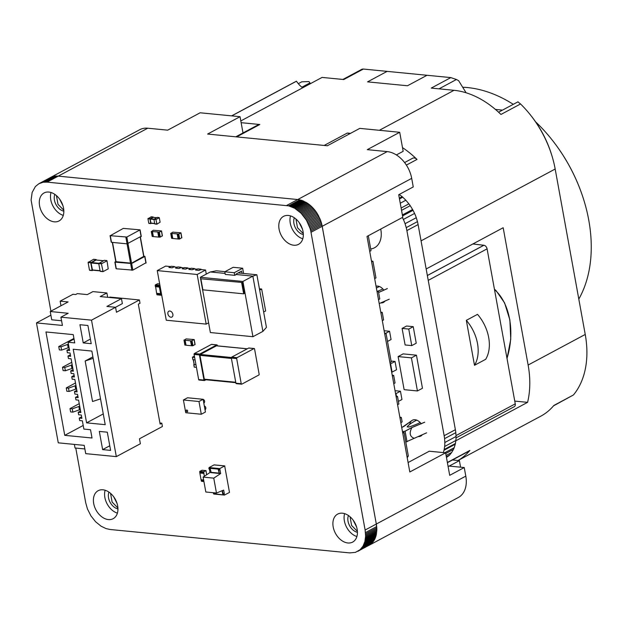 <?xml version="1.0" encoding="UTF-8"?>
<svg xmlns="http://www.w3.org/2000/svg" width="622" height="622" viewBox="0 0 622 622"><rect width="100%" height="100%" fill="white"/><g stroke="black" fill="none" stroke-linecap="round" stroke-linejoin="round"><path stroke-width="0.93" d="M402.566 432.119A5.645 3.919 -118.2 0 0 404.067 432.515L408.335 456.012L407.037 456.703M408.335 456.012L407.216 457.668M368.302 235.73L371.015 250.666L369.717 251.358M371.443 260.851A5.645 3.919 -118.2 0 0 372.936 261.248L375.968 277.917L374.669 278.609M376.924 291.018A7.169 4.984 -118.2 0 0 378.409 291.36L379.785 298.925L378.487 299.617M380.742 312.026A7.169 4.984 -118.2 0 0 382.227 312.368L383.603 319.933L382.305 320.625M384.559 333.034A7.169 4.984 -118.2 0 0 386.044 333.376L391.238 361.95L389.94 362.642M392.194 375.05A7.169 4.984 -118.2 0 0 393.679 375.393L395.056 382.958L393.757 383.65M396.012 396.058A7.169 4.984 -118.2 0 0 397.497 396.401L398.873 403.966L397.575 404.658M399.829 417.067A7.169 4.984 -118.2 0 0 401.314 417.409L402.139 421.934L400.848 422.633M404.067 432.515L402.768 433.215M401.314 417.409L400.024 418.101M397.497 396.401L396.206 397.093M393.679 375.393L392.389 376.085M386.044 333.376L384.754 334.068M382.227 312.368L380.928 313.06M378.409 291.36L377.111 292.052M372.936 261.248L371.645 261.94M357.401 531.367L351.609 525.473L350.046 516.758M348.452 515.529A11.025 7.658 -118.2 0 0 357.44 532.315M353.203 520.194L356.569 526.92M448.097 466.508L448.944 466.057L464.245 467.55L465.8 476.118A26.458 18.38 61.8 0 1 458.336 497.491L369.126 545.276M117.908 507.972L112.115 502.071L110.553 493.363M108.959 492.134A11.025 7.658 -118.2 0 0 117.947 508.913M113.702 496.799L117.076 503.525M63.802 210.22L58.001 204.327L56.439 195.611M54.845 194.383A11.025 7.658 -118.2 0 0 63.833 211.169M59.595 199.048L62.97 205.773M303.295 233.623L297.503 227.722L295.932 219.006M294.346 217.778A11.025 7.658 -118.2 0 0 303.334 234.564M299.089 222.451L302.463 229.176M50.584 177.457A26.458 18.38 -118.2 0 0 50.258 177.628L139.748 129.695A26.458 18.38 61.8 0 1 147.733 128.21L58.235 176.135A26.458 18.38 -118.2 0 0 56.283 176.065M300.706 200.09A26.458 18.38 -118.2 0 0 297.736 199.538L387.226 151.605L367.268 149.653L399.713 132.284L359.796 128.381L327.351 145.758L207.608 134.057L240.045 116.687L200.128 112.784L167.691 130.161L147.733 128.21M387.226 151.605A26.458 18.38 61.8 0 1 411.694 178.366L322.204 226.299A26.458 18.38 -118.2 0 0 320.96 221.486M408.102 462.543L429.266 451.214L445.609 452.808L409.812 471.981L367.003 236.43L402.799 217.257L398.71 194.725L413.249 186.934L411.694 178.366M452.489 459.961L459.378 460.63L449.208 466.08M399.713 132.284L403.165 151.301L396.377 154.94M445.609 452.808L449.706 475.34L464.245 467.55M376.808 528.786A26.458 18.38 -118.2 0 0 376.31 524.043L321.939 225.016L319.965 218.835L316.271 212.094L311.459 206.442L306.833 202.826L301.849 200.432L297.736 199.538L58.235 176.135L51.649 176.975L38.844 183.731L35.384 186.553L32.157 192.408L31.1 200.035L50.895 311.163M369.258 545.191A26.458 18.38 -118.2 0 0 369.662 544.942M369.973 544.74A26.458 18.38 -118.2 0 0 370.448 544.405M370.658 544.25A26.458 18.38 -118.2 0 0 371.178 543.822M371.311 543.706A26.458 18.38 -118.2 0 0 371.87 543.185M371.94 543.107A26.458 18.38 -118.2 0 0 375.385 537.672M375.455 537.486A26.458 18.38 -118.2 0 0 375.711 536.763M375.805 536.475A26.458 18.38 -118.2 0 0 375.991 535.83M376.108 535.418A26.458 18.38 -118.2 0 0 376.232 534.866M376.357 534.314A26.458 18.38 -118.2 0 0 376.434 533.878M376.769 530.986A26.458 18.38 -118.2 0 0 376.792 530.519M376.808 529.89A26.458 18.38 -118.2 0 0 376.815 529.26M320.789 220.997A26.458 18.38 -118.2 0 0 320.555 220.343M320.307 219.69A26.458 18.38 -118.2 0 0 320.112 219.201M318.697 216.137A26.458 18.38 -118.2 0 0 318.448 215.671M318.122 215.072A26.458 18.38 -118.2 0 0 317.78 214.481M317.515 214.022A26.458 18.38 -118.2 0 0 308.862 204.241M308.59 204.032A26.458 18.38 -118.2 0 0 307.976 203.588M307.579 203.324A26.458 18.38 -118.2 0 0 307.074 202.99M306.56 202.663A26.458 18.38 -118.2 0 0 306.148 202.422M303.559 201.1A26.458 18.38 -118.2 0 0 303.155 200.929M302.611 200.712A26.458 18.38 -118.2 0 0 302.067 200.509M301.662 200.377A26.458 18.38 -118.2 0 0 300.962 200.16M56.151 176.073A26.458 18.38 -118.2 0 0 55.366 176.119M55.125 176.143A26.458 18.38 -118.2 0 0 54.479 176.228M54.114 176.29A26.458 18.38 -118.2 0 0 53.624 176.384M240.045 116.687L243 132.945M459.378 460.63L460.575 467.192M404.588 162.552L412.588 158.268A5.295 3.678 61.8 0 1 417.004 159.419L406.391 165.102M302.23 87.453L309.966 82.889A5.295 3.678 61.8 0 0 308.94 81.583L301.787 81.809L298.296 83.675M458.033 460.498L540.775 416.188A88.207 61.275 -118.2 0 0 553.844 405.458L573.422 394.97A88.207 61.275 -118.2 0 0 585.232 334.449L555.174 169.029A88.207 61.275 -118.2 0 0 551.621 154.792A88.207 61.275 -118.2 0 0 529.991 114.401A88.207 61.275 -118.2 0 0 520.536 103.967L518.095 102.016M466.103 92.779L458.608 80.65L456.416 79.523L439.008 88.845M502.49 110.117L495.439 109.433M529.991 114.401L530.721 115.311A83.799 58.211 61.8 0 1 551.271 153.681L551.621 154.792M520.536 103.967L500.959 114.456A88.207 61.275 61.8 0 0 454.037 90.307L431.256 88.083L450.833 77.602L427.05 75.278L407.472 85.758L367.555 81.863L387.133 71.374L363.349 69.05L343.772 79.538L322.072 77.416L240.815 120.932M450.833 77.602L456.416 79.523M235.785 136.809L258.216 124.797A5.295 3.678 61.8 0 1 259.817 124.501L241.134 122.674M324.148 145.447L347.301 133.046L350.505 133.357M514.759 401.097L527.58 402.348A88.207 61.275 -118.2 0 0 528.125 365.036L503.175 227.738L426.171 268.976M527.58 402.348L455.817 440.788M457.994 460.498A88.207 61.275 -118.2 0 0 469.882 450.421A5.295 3.678 61.8 0 1 469.105 451.067L447.405 462.682M231.749 115.871L296.476 81.21A88.207 61.275 -118.2 0 0 294.377 82.259L231.633 115.863M402.496 147.616A88.207 61.275 61.8 0 1 417.004 159.419M310.16 83.208A17.641 12.253 -118.2 0 0 310.44 83.643M347.301 133.046A5.295 3.678 61.8 0 1 349.44 133.924M296.476 81.21A19.406 13.482 -118.2 0 0 302.696 87.795M342.893 79.453L362.066 69.182L363.349 69.05M573.422 394.97L553.494 405.863M535.581 121.819A131.094 91.069 61.8 0 1 551.341 138.963A131.094 91.069 61.8 0 1 583.49 198.993A131.094 91.069 61.8 0 1 588.342 217.925A131.094 91.069 61.8 0 1 578.81 299.081M462.682 87.243A131.094 91.069 61.8 0 1 505.313 99.644A131.094 91.069 61.8 0 1 513.298 104.333M551.341 138.963L551.512 139.172A130.068 90.353 61.8 0 1 583.405 198.729L583.49 198.993M370.712 248.987A22.408 15.566 -118.2 0 0 380.835 229.673A22.408 15.566 -118.2 0 0 380.726 229.083M427.05 75.278L407.472 85.758L367.555 81.863L387.133 71.374L427.05 75.278M387.304 288.569L378.611 292.449M376.388 288.048A37.926 11.484 169.7 0 1 379.366 286.501M382.841 288.935A37.926 11.484 169.7 0 1 377.624 291.236M420.2 422.563A37.926 11.484 169.7 0 1 408.841 427.019L407.153 426.847A37.926 11.484 169.7 0 1 416.717 420.138M411.43 420.907L401.75 427.609M424.655 422.198L411.873 427.532L405.062 431.178L402.488 431.676M427.353 275.499L483.838 245.247L472.914 243.948M483.838 245.247A3.53 2.449 61.8 0 1 485.696 246.234M417.432 390.958L422.462 388.26L416.452 355.178L403.149 353.879L398.111 356.577L404.129 389.66L417.432 390.958L411.422 357.875L398.111 356.577M416.452 355.178L411.422 357.875M396.455 396.206L395.989 393.625L400.459 391.23L401.96 399.495L398.407 401.4M400.459 391.23L395.04 390.694M395.989 393.625L395.569 393.578M390.577 363.847L395.048 361.452L396.548 369.725L392.078 372.119L390.577 363.847L390.157 363.808M391.658 372.08L392.078 372.119M395.048 361.452L391.082 361.063M408.755 329.069L413.233 326.667L406.578 326.021L402.1 328.416L408.755 329.069L411.764 345.607L405.109 344.953L402.1 328.416M413.233 326.667L416.235 343.212L411.764 345.607M385.694 333.338L389.559 331.262L391.067 339.534L387.514 341.439M389.559 331.262L384.147 330.733M421.265 423.877A8.965 6.228 -118.2 0 0 415.061 419.733A8.965 6.228 -118.2 0 0 412.363 420.239A8.965 6.228 -118.2 0 0 409.766 424.297M418.303 436.558A8.965 6.228 -118.2 0 0 420.822 436.038A8.965 6.228 -118.2 0 0 422.105 434.996M383.906 290.249A8.965 6.228 -118.2 0 0 377.709 286.104A8.965 6.228 -118.2 0 0 376.053 286.213M380.952 302.93A8.965 6.228 -118.2 0 0 383.471 302.409A8.965 6.228 -118.2 0 0 384.754 301.367M399.176 194.476L402.146 196.645L399.332 198.154M402.146 196.645A35.298 24.515 61.8 0 1 402.768 197.19L399.479 198.954M402.768 197.19L405.832 200.23L400.249 203.223M405.832 200.23L408.895 203.853L401.12 208.012M408.895 203.853A35.298 24.515 61.8 0 1 410.225 205.695L401.548 210.345M410.225 205.695L412.588 209.497L402.387 214.955M412.588 209.497A35.298 24.515 61.8 0 1 413.039 210.306L402.558 215.92M402.387 217.475L403.367 219.442A35.298 24.515 61.8 0 1 405.062 223.71L406.236 227.629A35.298 24.515 61.8 0 1 406.881 230.591L444.155 435.711A35.298 24.515 61.8 0 1 444.582 438.65L455.809 432.64A35.298 24.515 61.8 0 0 455.374 429.701L444.155 435.711M413.039 210.306L414.586 213.432L403.367 219.442M414.586 213.432A35.298 24.515 61.8 0 1 416.281 217.7L405.062 223.71M416.281 217.7L417.455 221.619L406.236 227.629M417.455 221.619A35.298 24.515 61.8 0 1 418.101 224.581L455.374 429.701M455.809 432.64L456.043 436.496L444.823 442.506L444.582 438.65M444.823 442.506A35.298 24.515 61.8 0 1 444.644 446.487L455.864 440.477A35.298 24.515 61.8 0 0 456.043 436.496M455.864 440.477L455.413 443.486L444.186 449.496L444.644 446.487M444.186 449.496A35.298 24.515 61.8 0 1 444.03 450.242L455.25 444.24A35.298 24.515 61.8 0 0 455.413 443.486M443.323 452.583L444.03 450.242M455.25 444.24L454.2 447.7L444.816 452.73M454.2 447.7A35.298 24.515 61.8 0 1 453.508 449.348L445.741 453.508M446.332 456.797L449.628 455.032L451.673 452.489L446.098 455.483M451.673 452.489L453.508 449.348M449.628 455.032A35.298 24.515 61.8 0 1 449.185 455.467L446.371 456.976M446.456 457.45L449.185 455.467M389.263 299.19L379.21 303.575M387.335 288.6L378.619 292.495M376.396 288.095A37.926 11.484 169.7 0 1 379.428 286.524M426.614 432.826L405.793 442.04M411.305 421.024L403.46 426.746M424.694 422.237L411.904 427.571L405.101 431.217L402.496 431.715M408.879 427.05L407.185 426.886A37.926 11.484 169.7 0 1 416.779 420.161M407.021 441.799L405.101 431.217M413.832 438.152C409.758 436.465 409.12 432.935 411.904 427.571M466.329 320.338A35.283 24.507 61.8 0 1 474.5 365.301L485.681 359.306A35.283 24.507 61.8 0 0 477.517 314.351L466.329 320.338L474.5 365.301M455.988 435.594L515.257 403.849L487.088 248.847L428.239 280.367M427.361 275.546L483.877 245.278L472.868 243.972M483.877 245.278A3.53 2.449 61.8 0 1 487.088 248.847M515.257 403.849A3.53 2.449 61.8 0 1 514.262 406.695L456.035 437.888M172.877 314.367A3.304 2.301 -118.2 0 0 168.826 311.202A3.304 2.301 -118.2 0 0 168.36 315.206A3.304 2.301 -118.2 0 0 171.944 317.033A3.304 2.301 -118.2 0 0 172.877 314.367M157.249 270.593L166.268 320.221L206.177 324.116L197.166 274.489L157.249 270.593L165.639 266.099L170.622 266.589L168.951 267.483L172.271 267.81L174.51 266.613L171.182 266.286L168.951 267.483L172.271 267.81L173.95 266.908L177.278 267.235L175.598 268.136L178.926 268.463L180.605 267.561L183.933 267.888L182.254 268.782L185.581 269.108L187.261 268.214L190.581 268.533L188.909 269.435L192.229 269.761L193.909 268.86L197.236 269.186L195.557 270.088L198.885 270.407L200.564 269.513L205.555 270.002L206.294 274.1M201.124 269.209L197.796 268.891L195.557 270.088L198.885 270.407L201.186 269.575M194.468 268.564L191.141 268.238L188.909 269.435L192.229 269.761L194.538 268.922M187.821 267.911L184.493 267.584L182.254 268.782L185.581 269.108L187.883 268.269M181.165 267.266L177.838 266.939L175.598 268.136L178.926 268.463L181.227 267.623M167.893 313.877A3.304 2.301 -118.2 0 0 171.944 317.033A3.304 2.301 -118.2 0 0 172.411 313.037A3.304 2.301 -118.2 0 0 168.826 311.202A3.304 2.301 -118.2 0 0 167.893 313.877M206.177 324.116L208.603 322.818M197.166 274.489L205.555 270.002M92.25 270.562L89.482 270.111L88.099 262.5L90.765 262.764L92.149 270.368L93.121 270.212M93.595 259.312L88.099 262.5M96.402 260.027L96.076 259.553L90.765 262.764M92.499 270.15L100.08 270.889L92.499 270.15L91.045 262.974L98.781 263.728M96.091 260.027L91.045 262.974M102.894 271.604L100.126 271.153L98.742 263.541L101.409 263.798L103.073 271.62L108.22 268.867L107 260.805L101.409 263.798M104.239 260.354L98.742 263.541M186.235 410.823A0.972 0.676 -118.2 0 0 187.424 411.748A0.972 0.676 -118.2 0 0 186.507 410.038A0.972 0.676 -118.2 0 0 187.424 411.748A0.972 0.676 -118.2 0 0 186.507 410.038A0.972 0.676 -118.2 0 0 186.235 410.823M185.729 412.72L201.295 414.244L205.431 412.028L203.122 399.293L187.549 397.769L183.412 399.985L185.729 412.72M201.295 414.244L198.978 401.509L203.122 399.293M198.978 401.509L183.412 399.985M211.068 472.611L210.018 472.502L203.114 477.105L205.82 491.994L216.464 493.036L223.663 490.089L224.34 493.806L223.01 493.681L222.451 490.587M219.053 473.389L211.2 472.666L210.337 469.097L209 468.965L208.868 468.218L209.116 467.542L214.038 464.906L224.682 465.948L219.76 468.584L220.662 473.544L219.325 473.412L218.695 469.913M220.662 473.544L213.758 478.147L203.114 477.105M213.362 492.951L214.652 492.857L213.362 492.951L213.494 493.689L224.425 495.081L229.487 492.414L224.682 465.948M209.381 469.004L210.018 472.502M213.758 478.147L216.464 493.036M219.644 470.007L218.314 469.874L219.325 473.412M224.293 495.019L213.494 493.689M222.108 490.727L222.676 493.86L224.006 493.985L224.138 494.731M60.14 301.157L68.125 301.934L50.226 311.521L68.187 313.278L60.917 317.173L91.52 320.159L115.568 307.284L106.922 306.436L121.461 298.646L100.173 296.57L106.891 292.97L92.919 291.609L87.321 294.603L77.346 293.631L75.666 294.525L73.007 294.268L60.14 301.157L60.979 305.767M50.895 315.183L36.473 322.911L58.266 442.833L84.211 445.368L85.719 453.64L116.322 456.626L91.52 320.159M50.226 311.521L51.727 319.794L61.57 320.758M60.917 317.173L62.418 325.446L36.473 322.911M73.217 349.245L91.846 351.065L105.219 424.671L86.59 422.851L73.217 349.245M64.75 435.346L92.025 438.005L90.524 429.74L83.869 429.087L82.368 420.814L79.702 420.558L79.251 418.077L81.917 418.334L81.311 415.029L78.652 414.765L78.201 412.285L80.86 412.549L78.605 400.14L75.946 399.876L75.495 397.396L78.154 397.66L77.556 394.348L74.897 394.091L74.446 391.611L77.105 391.868L74.85 379.459L72.191 379.202L71.74 376.722L74.399 376.979L73.8 373.674L71.141 373.41L70.69 370.93L73.349 371.194L71.095 358.785L68.436 358.529L67.985 356.048L70.644 356.305L70.045 352.993L67.378 352.736L66.927 350.256L69.594 350.513L68.086 342.248L74.741 342.893L73.24 334.62L45.958 331.961L64.75 435.346L83.208 425.456M99.318 431.411L107.303 432.189L110.607 450.382L102.63 449.605L99.318 431.411M79.935 324.715L87.912 325.493L91.224 343.694L83.239 342.909L79.935 324.715M109.177 297.448L109.869 297.075L139.406 299.959L140.004 303.272L138.325 304.166L160.126 424.095L161.798 423.193L162.404 426.505L139.468 438.79L140.37 443.75L116.322 456.626M115.568 307.284L116.47 312.244L139.406 299.959M121.461 298.646L122.363 303.606L115.521 307.276M106.891 292.97L107.676 297.3M84.864 448.952L75.029 447.988L74.376 444.411M103.268 413.925L86.59 422.851M93.168 358.342L85.167 360.993L92.896 356.857M85.167 360.993L92.538 401.517L100.531 398.873M68.086 342.248L74.041 339.052M79.251 418.077L81.638 416.802M66.927 350.256L69.314 348.981M78.201 412.285L80.588 411.01M67.985 356.048L70.364 354.765M75.495 397.396L77.882 396.121M70.69 370.93L73.069 369.655M74.446 391.611L76.825 390.336M71.74 376.722L74.119 375.447M109.775 445.78L102.63 449.605M90.384 339.083L83.239 342.909M159.924 423.014L161.798 423.193M79.251 403.662L70.006 408.607L70.605 411.919L72.867 412.137L80.308 409.501M70.006 408.607L72.269 408.833L79.709 406.197M78.87 406.64L79.476 409.952M75.487 382.981L66.251 387.934L66.849 391.238L69.112 391.463L76.553 388.828M66.251 387.934L68.513 388.151L75.954 385.516M75.114 385.967L75.713 389.271M71.732 362.307L62.495 367.252L63.094 370.564L65.357 370.782L72.797 368.146M62.495 367.252L64.75 367.478L72.191 364.842M71.359 365.285L71.958 368.597M73.932 338.438L58.732 346.578L60.995 346.796L68.436 344.16M58.732 346.578L59.339 349.891L61.594 350.108L69.034 347.473M67.596 344.611L68.202 347.916M72.269 408.833L72.867 412.137M68.513 388.151L69.112 391.463M64.75 367.478L65.357 370.782M60.995 346.796L61.594 350.108M150.835 223.562L148.767 223.22L147.95 218.757L149.949 218.952L150.757 223.415L151.488 223.298M151.232 216.814L147.95 218.757M153.339 217.35L153.09 217L149.949 218.952M151.022 223.251L154.715 223.617L151.022 223.251L150.159 219.107L153.968 219.48M153.105 217.35L150.159 219.107M156.822 224.145L154.754 223.811L153.937 219.341L155.935 219.535L156.962 224.161L160.103 222.209L159.294 217.739L155.935 219.535M157.218 217.397L153.937 219.341M194.398 356.111L192.431 357.199L194.639 357.448M192.975 359.718L192.525 357.238L192.882 359.679L195.09 359.928M194.243 364.609L193.364 359.757L194.157 364.57L195.977 364.78M194.126 364.422L195.992 364.889M194.328 367.167L193.877 364.679L194.235 367.12L196.443 367.369M178.413 239.027L177.464 233.895L170.856 233.413L172.869 232.146L180.94 232.822L178.794 234.028L177.511 234.066L178.273 238.965L179.696 238.988L181.725 237.721M177.2 234.035L178.102 238.996L172.784 238.475L171.882 233.514M172.776 238.428L171.618 238.312L170.84 233.413L171.758 238.382M241.235 383.72A0.708 0.459 -84.4 0 0 241.802 384.139L258.806 375.035A0.708 0.459 95.6 0 0 259.133 374.133L254.569 348.989A0.708 0.459 -84.4 0 0 254.001 348.569L236.998 357.673A0.708 0.459 95.6 0 0 236.671 358.575L241.235 383.72L235.917 383.199L231.345 358.054A0.708 0.459 95.6 0 1 231.672 357.152L248.676 348.048A0.708 0.459 -84.4 0 1 249.041 348.079M236.484 383.618A0.708 0.459 -84.4 0 1 235.917 383.199M247.206 348.833L216.417 345.824A0.708 0.459 -84.4 0 1 216.783 345.863M204.879 379.599A0.708 0.459 -84.4 0 1 204.311 379.179L199.981 355.356A0.708 0.459 95.6 0 1 200.307 354.454L216.417 345.824M217.405 345.863L217.311 345.35A0.708 0.459 -84.4 0 0 216.744 344.93L199.74 354.035A0.708 0.459 95.6 0 0 199.413 354.937L203.985 380.081L198.659 379.56L194.087 354.416A0.708 0.459 95.6 0 1 194.414 353.514L211.418 344.409A0.708 0.459 -84.4 0 1 211.791 344.44M205.929 379.762L204.552 380.501A0.708 0.459 -84.4 0 1 203.985 380.081M199.227 379.98A0.708 0.459 -84.4 0 1 198.659 379.56M161.666 294.914L161.044 295.209L160.663 294.05L156.674 293.662L157.055 294.82L160.942 295.162M159.862 284.985L159.162 285.778L160.663 294.05M160.593 293.67L156.604 293.281L155.609 286.555M159.442 286.89L155.329 286.283L155.36 284.868L157.63 283.787M159.395 287.053L155.399 286.664M158.983 237.13L158.035 231.998L151.434 231.516L153.44 230.249L161.518 230.925L159.364 232.13L158.081 232.169L158.843 237.068L160.266 237.091L162.295 235.824M157.778 232.138L158.68 237.099L153.354 236.578L152.452 231.617M153.346 236.531L152.188 236.414L151.41 231.516L152.336 236.484M145.89 262.818L132.851 270.119L116.306 268.782L115.101 262.165L131.646 263.503L144.739 256.489L143.853 256.116M115.762 261.473L115.101 262.165M115.995 261.683L131.561 263.207L143.705 256.388M141.077 236.352L127.059 243.84L111.493 242.316L110.288 235.699L126.841 237.036L140.09 229.845L123.296 228.398L110.288 235.699M186.126 338.889L184.112 340.156L191.483 340.879L194.196 339.565L186.126 338.889M186.032 345.171L184.835 340.234M185.014 345.124L184.112 340.156L184.874 345.055L185.737 345.194M191.669 345.77L190.767 340.809L191.529 345.708L192.952 345.731L194.981 344.464M191.514 345.661L190.456 340.778M185.138 340.257L186.04 345.226L191.358 345.739M200.867 278.788L202.873 289.836L243.668 293.825L244.228 293.522L242.215 282.474L200.867 278.788L242.215 282.474M243.668 293.825L241.655 282.777M210.368 332.545L200.331 277.295L242.907 281.455L252.944 336.704L210.368 332.545M252.944 336.704L262.896 331.378L266.434 327.359L263.65 312.026L265.641 310.961L261.652 289.028L259.662 290.093L263.65 312.026M242.907 281.455L252.851 276.129L262.896 331.37M200.331 277.295L210.275 271.969L225.086 273.416M236.15 274.496L252.851 276.129L256.878 274.761L259.662 290.093M210.267 271.977L216.402 270.803L225.047 271.651M238.164 272.934L256.878 274.761M259.428 288.81L261.652 289.028M225.273 274.419L224.791 271.791L234.269 272.716L234.743 275.344L225.273 274.419M234.743 275.344L236.166 274.582L236.072 274.053L241.608 271.083L242.012 273.307M224.791 271.791L233.172 267.297L242.65 268.222L234.269 272.716M243.599 273.462L242.65 268.222M202.103 470.271L199.833 471.352L199.81 472.767L203.798 473.155L203.829 471.74L205.991 470.621L206.636 474.765M203.915 473.381L199.81 472.767M200.082 473.039L203.798 473.155M203.915 481.498L201.31 481.039L203.876 481.288M201.201 479.772L201.31 481.039M199.88 473.148L201.077 479.764L203.643 480.013M203.868 473.536L204.366 476.273M75.775 448.065L85.712 502.739L87.469 509.006L90.944 515.887L95.594 521.749L101.083 526.212L106.067 528.607L110.18 529.501L349.673 552.904L355.411 552.367L360.06 549.755L362.968 546.217L364.865 541.63L365.619 536.18L365.122 530.037L310.759 231.011L321.939 225.016M310.759 231.011L310.448 229.743L321.636 223.749M311.016 232.286L322.204 226.299L376.31 524.043L465.8 476.118M310.448 229.743L310.098 228.492L321.286 222.497M310.098 228.492L306.459 220.227L301.141 213.284L294.673 208.238L288.608 205.851L47.054 182.129L43.12 182.238L38.844 183.731M54.269 221.829A15.877 11.033 61.8 0 1 40.453 209.008A15.877 11.033 61.8 0 1 44.069 192.944A15.877 11.033 61.8 0 1 61.283 201.738A15.877 11.033 61.8 0 1 59.059 220.934A15.877 11.033 61.8 0 1 54.269 221.829M108.376 519.58A15.877 11.033 61.8 0 1 94.56 506.759A15.877 11.033 61.8 0 1 98.175 490.696A15.877 11.033 61.8 0 1 115.397 499.482A15.877 11.033 61.8 0 1 113.165 518.686A15.877 11.033 61.8 0 1 108.376 519.58M293.763 245.223A15.877 11.033 61.8 0 1 279.947 232.41A15.877 11.033 61.8 0 1 283.562 216.339A15.877 11.033 61.8 0 1 300.776 225.133A15.877 11.033 61.8 0 1 298.552 244.337A15.877 11.033 61.8 0 1 293.763 245.223M347.869 542.975A15.877 11.033 61.8 0 1 334.053 530.154A15.877 11.033 61.8 0 1 337.668 514.091A15.877 11.033 61.8 0 1 354.89 522.884A15.877 11.033 61.8 0 1 352.658 542.081A15.877 11.033 61.8 0 1 347.869 542.975M357.883 551.302L371.248 543.76L373.651 541.023L375.758 536.63L376.808 530.185L376.31 524.043L365.122 530.037M286.548 205.524L297.736 199.538L58.235 176.135L47.054 182.129M63.288 215.391A15.877 11.033 61.8 0 1 51.02 192.501M117.395 513.142A15.877 11.033 61.8 0 1 105.134 490.245M302.782 238.794A15.877 11.033 61.8 0 1 290.521 215.896M356.888 536.537A15.877 11.033 61.8 0 1 344.627 513.648M309.702 227.248L320.89 221.261M365.479 532.564L376.668 526.57M309.258 226.027L320.447 220.032M365.58 533.793L376.769 527.806M308.776 224.822L319.965 218.835M365.627 534.998L376.815 529.011M308.255 223.64L319.436 217.646M365.619 536.18L376.808 530.185M307.688 222.482L318.876 216.487M365.565 537.33L376.753 531.336M307.089 221.339L318.277 215.352M365.464 538.45L376.652 532.463M306.459 220.227L317.64 214.232M365.308 539.546L376.497 533.552M305.783 219.138L316.971 213.152M365.114 540.604L376.294 534.609M305.083 218.081L316.271 212.094M364.865 541.63L376.053 535.635M304.352 217.055L315.541 211.068M364.57 542.625L375.758 536.63M303.59 216.059L314.779 210.073M364.235 543.574L375.424 537.587M302.797 215.103L313.986 209.109M363.854 544.499L375.043 538.504M301.981 214.17L313.169 208.183M363.435 545.377L374.623 539.383M301.141 213.284L312.322 207.289M362.968 546.217L374.156 540.223M300.27 212.436L311.459 206.442M362.47 547.01L373.651 541.023M299.384 211.62L310.572 205.633M361.926 547.764L373.107 541.778M298.474 210.858L309.663 204.863M361.343 548.472L372.524 542.485M297.549 210.127L308.737 204.14M360.721 549.14L371.909 543.146M296.601 209.451L307.789 203.456M360.06 549.755L371.248 543.76M295.644 208.821L306.833 202.826M359.368 550.322L370.557 544.328M294.673 208.238L305.853 202.243M358.645 550.835L369.833 544.841M293.685 207.701L304.873 201.715M292.682 207.219L303.87 201.233M291.679 206.792L302.86 200.805M290.661 206.426L301.849 200.432M289.642 206.107L300.823 200.121M288.608 205.851L299.796 199.864M46.028 182.059L57.216 176.073M45.033 182.059L56.221 176.065M44.061 182.122L55.249 176.127M43.12 182.238L54.308 176.251M42.203 182.425L53.391 176.43M41.316 182.666L52.505 176.671M40.461 182.961L51.649 176.975M39.637 183.319L50.825 177.332M309.966 82.889L301.911 87.204M259.817 124.501L236.671 136.894M454.037 90.307L379.373 130.293M585.232 334.449L528.125 365.036M447.366 462.48L469.882 450.421M555.174 169.029L421.055 240.862M506.984 358.311A55.039 35.913 95.6 0 0 494.498 289.588M418.101 224.581L406.881 230.591M89.482 270.111L92.149 270.368M93.409 259.296L96.076 259.553M88.262 262.049L90.929 262.313M95.912 260.004L103.322 260.727M91.209 262.523L98.774 263.262M92.313 269.917L100.041 270.679M100.126 271.153L102.793 271.41M104.053 260.338L106.72 260.595M98.914 263.09L101.573 263.355M210.92 472.316L218.905 473.101M208.868 468.218L219.512 469.26M209.116 467.542L219.76 468.584M148.767 223.22L150.757 223.415M151.099 216.798L153.09 217M148.075 218.415L150.073 218.617M152.965 217.335L156.534 217.684M150.283 218.773L153.961 219.131M150.882 223.08L154.684 223.453M154.754 223.811L156.744 224.006M157.086 217.389L159.076 217.583M154.062 219.006L156.06 219.201M178.794 234.028L179.696 238.988M180.846 232.923L181.748 237.892M178.226 234.136L179.128 239.097M171.579 233.483L172.481 238.451M236.998 357.673L231.672 357.152M254.001 348.569L248.676 348.048M236.671 358.575L231.345 358.054M235.746 382.25L204.311 379.179M231.415 358.428L199.981 355.356M231.4 357.495L200.307 354.454M199.74 354.035L194.414 353.514M216.744 344.93L211.418 344.409M199.413 354.937L194.087 354.416M160.826 294.945L156.837 294.548M159.683 283.99L157.42 283.764M159.349 285.257L155.36 284.868M159.162 285.778L155.173 285.389M159.325 286.672L155.329 286.283M159.364 232.13L160.266 237.091M161.425 231.026L162.326 235.987M158.804 232.239L159.706 237.2M152.149 231.586L153.051 236.554M132.851 270.119L131.646 263.503M145.937 263.106L144.739 256.489M131.872 270.306L130.667 263.689M143.76 256.676L140.207 237.137M116.081 261.979L112.528 242.417M130.581 263.394L125.862 237.223M131.561 263.207L128.015 243.661M128.039 243.653L126.841 237.036M141.132 236.64L139.927 230.023M195.005 344.635L194.103 339.666M192.952 345.731L192.05 340.77M192.385 345.84L191.483 340.879M199.833 471.352L203.829 471.74M201.893 470.248L205.882 470.644M199.646 471.873L203.635 472.261M201.147 480.145L203.713 480.394M518.002 101.814L498.587 112.209M507.039 358.599L510.755 339.2L509.869 319.902L504.597 302.891L496.177 290.754L494.412 289.121M89.677 270.345L92.336 270.601M93.502 259.273L96.169 259.537M96.006 259.988L103.369 260.704M100.321 271.379L102.98 271.643M104.154 260.315L106.813 260.571M205.042 409.859A2.294 2.294 0 0 0 204.335 405.979M203.837 403.243A2.294 2.294 0 0 0 203.13 399.363M211.2 472.666L219.185 473.443M214.178 464.875L224.822 465.917M213.781 494.039L224.425 495.081M148.907 223.399L150.905 223.593M151.169 216.783L153.16 216.985M153.043 217.319L156.565 217.661M154.894 223.982L156.892 224.177M157.156 217.373L159.146 217.568M192.431 357.199L192.882 359.679M193.279 359.749L194.157 364.57M193.784 364.64L194.235 367.12M180.94 232.822L181.842 237.783M177.371 234.004L178.273 238.965M170.716 233.351L171.618 238.312M254.188 348.522L248.862 348.009M241.616 384.178L236.29 383.657M247.299 348.786L216.604 345.785M235.824 382.678L204.685 379.638M216.93 344.883L211.612 344.363M204.358 380.54L199.04 380.019M161.044 295.209L157.055 294.82M159.675 283.951L157.529 283.741M159.543 286.936L155.547 286.548M161.518 230.925L162.42 235.886M157.941 232.099L158.843 237.068M151.286 231.454L152.188 236.414M146.1 262.927L144.895 256.311M116.057 268.673L114.852 262.056M143.915 256.497L140.385 237.036M115.832 261.862L112.294 242.393M141.287 236.461L140.09 229.845M111.245 242.199L110.047 235.582M184.874 345.055L183.972 340.094M195.098 344.534L194.196 339.565M191.529 345.708L190.627 340.747M202.002 470.224L205.991 470.621M200.027 473.031L204.016 473.42M201.528 481.304L203.923 481.537"/></g></svg>
